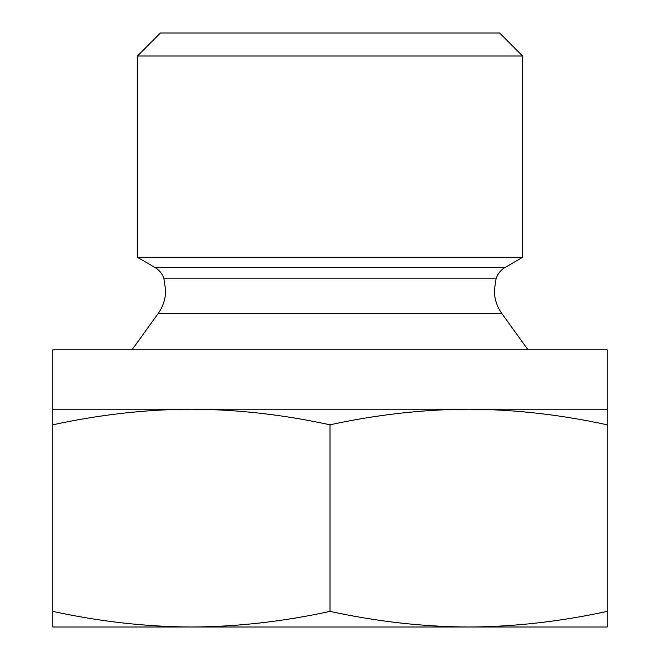 <?xml version="1.0" encoding="UTF-8"?>
<svg xmlns="http://www.w3.org/2000/svg" width="660" height="660" viewBox="0 0 660 660"><rect width="100%" height="100%" fill="white"/><g stroke="black" fill="none" stroke-linecap="round" stroke-linejoin="round"><path stroke-width="0.49" stroke-dasharray="3.3 2.47" d="M330 424.809C282.95 414.587 236.75 409.39 191.4 409.2L52.8 409.2L52.8 424.809C99.858 414.587 146.058 409.39 191.4 409.2L468.6 409.2C513.95 409.39 560.15 414.587 607.2 424.809L607.2 409.2L468.6 409.2C423.258 409.39 377.058 414.587 330 424.809L330 611.391C377.058 621.613 423.258 626.81 468.6 627L607.2 627L607.2 611.391C560.15 621.613 513.95 626.81 468.6 627L191.4 627C236.75 626.81 282.95 621.613 330 611.391M52.8 627L191.4 627C146.058 626.81 99.858 621.613 52.8 611.391L52.8 627M52.8 349.8L607.2 349.8M52.8 424.809L52.8 611.391M607.2 424.809L607.2 611.391M522.613 257.317L137.387 257.317M137.387 56.009L522.613 56.009M499.603 33L160.396 33M163.952 278.825L496.048 278.825M154.902 267.432L505.098 267.432M158.177 313.492L501.823 313.492"/><path stroke-width="0.99" d="M468.6 627L52.8 627L52.8 611.391C99.85 621.613 146.05 626.81 191.4 627C236.742 626.81 282.942 621.613 330 611.391C377.05 621.613 423.25 626.81 468.6 627L607.2 627L607.2 611.391C560.142 621.613 513.942 626.81 468.6 627M330 424.809C282.942 414.587 236.742 409.39 191.4 409.2L607.2 409.2L607.2 424.809C560.142 414.587 513.942 409.39 468.6 409.2C423.25 409.39 377.05 414.587 330 424.809L330 611.391M607.2 424.809L607.2 611.391M52.8 409.2L191.4 409.2C146.05 409.39 99.85 414.587 52.8 424.809L52.8 349.8L607.2 349.8L607.2 409.2M52.8 424.809L52.8 611.391M137.387 257.317L522.613 257.317L522.613 56.009L137.387 56.009L137.387 257.317L154.902 267.432C159.365 270.08 162.376 273.884 163.952 278.825L165.66 290.334C165.594 298.84 163.102 306.562 158.177 313.492L501.823 313.492L528 349.8M137.387 56.009L160.396 33L499.603 33L522.613 56.009M154.902 267.432L505.098 267.432C500.635 270.08 497.623 273.884 496.048 278.825L163.952 278.825M496.048 278.825L494.34 290.334C494.406 298.84 496.897 306.562 501.823 313.492M158.177 313.492L132 349.8M505.098 267.432L522.613 257.317"/></g></svg>
